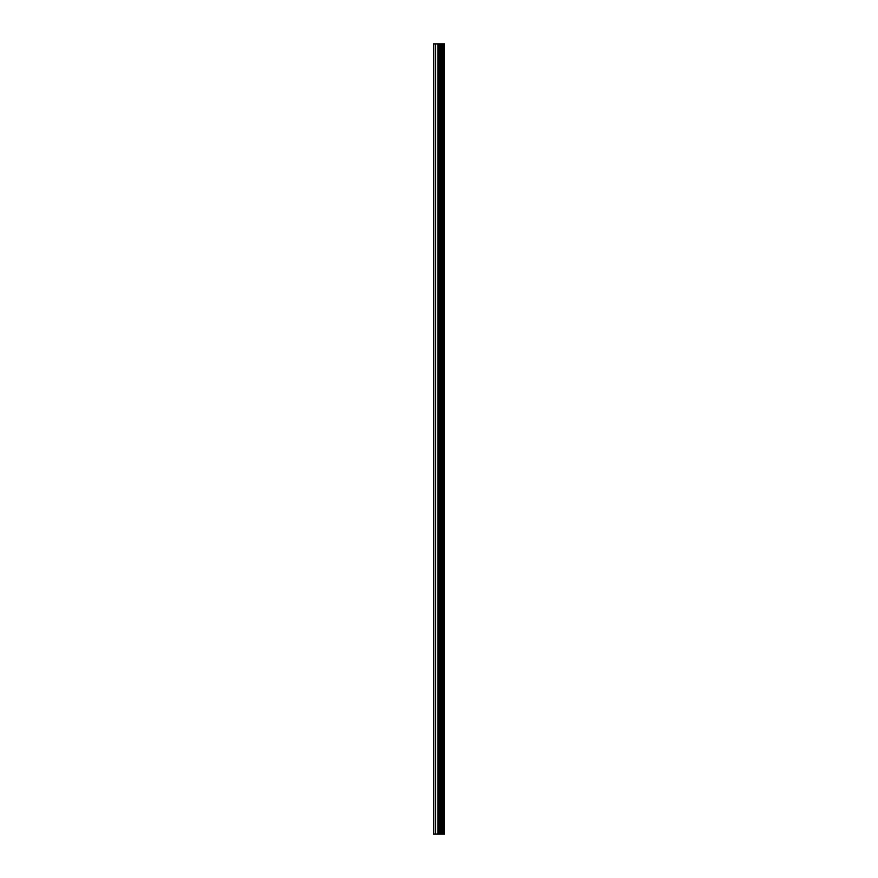 <?xml version="1.0" encoding="UTF-8"?>
<svg xmlns="http://www.w3.org/2000/svg" width="878" height="878" viewBox="0 0 878 878"><rect width="100%" height="100%" fill="white"/><g stroke="black" fill="none" stroke-linecap="round" stroke-linejoin="round"><path stroke-width="1.32" d="M439.373 834.1L444.652 834.1L444.652 43.9L433.348 43.9L433.348 834.1L439.373 834.1L439.373 43.9M444.279 834.1L444.279 43.9M443.138 834.1L443.138 43.9M442.183 834.1L442.183 43.9M441.469 834.1L441.469 43.9M440.515 834.1L440.515 43.9M439.154 834.1L439.154 43.9M437.957 834.1L437.957 43.9M435.576 834.1L435.576 43.9M433.787 834.1L433.787 43.9"/></g></svg>
